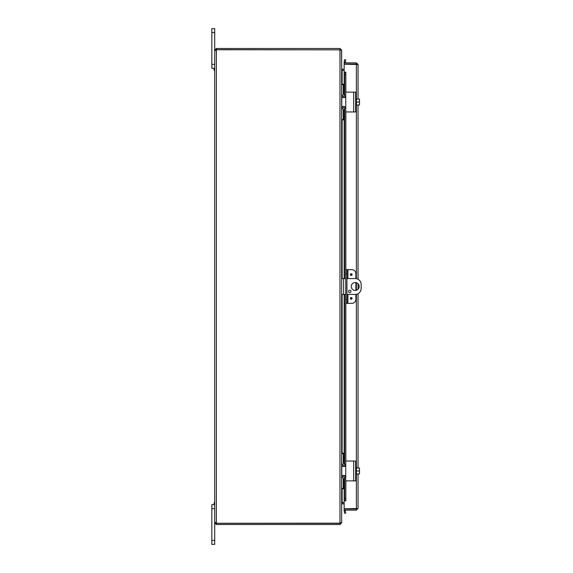<?xml version="1.0" encoding="UTF-8"?>
<svg xmlns="http://www.w3.org/2000/svg" width="573" height="573" viewBox="0 0 573 573"><rect width="100%" height="100%" fill="white"/><g stroke="black" fill="none" stroke-linecap="round" stroke-linejoin="round"><path stroke-width="0.86" d="M211.838 64.355L214.696 64.355L214.696 28.65L211.838 28.65L214.696 28.65L211.838 28.65L214.696 28.65L211.838 28.65L211.838 68.316L214.696 68.316L214.109 68.316L214.109 70.221L214.696 70.221M345.755 278.564L341.637 278.564M341.637 294.436L345.755 294.436M346.93 294.436L355.21 294.436A5.952 5.952 0 0 0 361.162 288.484L361.162 284.516A5.952 5.952 0 0 0 355.21 278.564L346.93 278.564M355.21 290.468A3.968 3.968 0 0 1 351.772 284.516A3.968 3.968 0 0 1 358.648 284.516A3.968 3.968 0 0 1 355.21 290.468M349.752 290.21A1.239 1.239 0 0 1 350.826 292.072A1.239 1.239 0 0 1 348.678 292.072A1.239 1.239 0 0 1 349.752 290.21M214.696 502.779L214.109 502.779L214.109 504.684L214.696 504.684L211.838 504.684L214.696 504.684L211.838 504.684L211.838 544.35L214.696 544.35L214.696 522.848L216.716 523.342L216.365 524.517L214.696 522.848L214.696 508.645L211.838 508.645M344.158 70.479L341.902 70.286L344.158 70.3M341.529 50.152L341.637 68.631L342.131 69.125L344.158 69.125M342.131 488.812L342.131 502.521L344.158 502.521M344.158 502.7L341.902 502.714M216.716 524.517L339.968 524.517L341.637 522.848L341.637 504.369L342.131 503.875L344.158 503.875M342.131 84.188L342.131 70.479L341.637 68.81M342.131 502.521L341.637 504.19M340.462 522.669L339.968 524.517M341.637 50.331L341.637 522.669L339.968 523.163L339.968 49.837L341.637 50.331M341.637 50.152L339.968 48.483L216.716 48.483L216.716 49.658L340.355 49.851M339.968 49.837L216.759 49.736A1.11 1.11 0 0 1 216.365 50.345L214.696 50.345L216.365 50.345L216.365 522.655L215.871 522.848M339.968 49.658L339.968 48.483M215.183 522.418L216.365 522.655A1.11 1.11 0 0 1 216.759 523.264L339.968 523.163M215.183 50.582L214.696 50.345L214.696 522.655L215.871 522.655M215.892 50.488L216.358 50.345M215.871 50.152L214.696 50.152L216.365 48.483L215.871 50.345M216.365 523.342L216.365 524.517M216.716 523.342L339.968 523.342M350.339 274.596A0.874 0.874 0 0 1 351.65 273.844A0.874 0.874 0 0 1 351.65 275.355A0.874 0.874 0 0 1 350.339 274.596M350.339 298.404A0.874 0.874 0 0 1 351.65 297.645A0.874 0.874 0 0 1 351.65 299.156A0.874 0.874 0 0 1 350.339 298.404M347.918 278.564L347.918 269.639L351.901 269.639A3.968 3.968 0 0 1 355.869 273.608L355.869 278.6M346.93 269.639L345.755 269.639L345.755 273.608L346.93 273.608L346.93 269.639L347.918 269.639M355.869 294.4L355.869 299.393A3.968 3.968 0 0 1 351.901 303.361L347.918 303.361L347.918 294.436M346.93 303.361L346.93 299.393L345.755 299.393L345.755 303.361L347.918 303.361M346.93 299.393L346.93 273.608M345.755 299.393L345.755 273.608M355.869 290.411L355.869 282.589M355.711 64.212A1.984 1.984 0 0 0 355.059 64.04A1.984 1.984 0 0 1 355.711 64.212M354.701 64.04A1.984 1.984 0 0 0 354.05 64.212A1.984 1.984 0 0 1 354.701 64.04M354.064 508.788A1.984 1.984 0 0 0 355.697 508.788M345.34 62.256L345.755 59.914L344.595 59.714L344.187 62.056L345.333 62.285A0.494 0.494 0 0 0 345.827 62.865M345.333 62.285L344.18 62.077A1.669 1.669 0 0 0 344.23 62.865M344.187 72.148L344.595 74.526L345.755 74.526L345.34 72.148L344.158 72.148L344.18 95.261M345.755 74.526L345.755 92.597A0.473 0.473 0 0 1 346.228 92.124L353.032 92.124M345.755 97.081L345.755 100.053M345.755 104.021L345.755 106.993M353.032 111.957L346.228 111.957A0.473 0.473 0 0 1 345.755 111.477L345.755 269.639M345.755 303.361L345.755 461.523A0.473 0.473 0 0 1 346.228 461.043L353.032 461.043M345.755 466.007L345.755 468.979M345.755 472.947L345.755 475.919M353.032 480.876L346.228 480.876A0.473 0.473 0 0 1 345.755 480.403L345.755 498.474L344.595 498.474L344.187 500.852L345.34 500.852L345.755 498.474M344.187 500.852L344.18 477.739M345.34 510.744L344.18 510.923L344.595 513.286L345.755 513.086L345.34 510.744L344.187 510.944A1.669 1.669 0 0 1 344.23 510.135M345.34 72.148L345.827 72.148L345.827 92.346M345.34 500.852L344.158 500.852L344.158 477.753M344.595 74.526L344.595 95.469M344.595 96.952L344.595 97.51M344.595 106.564L344.595 107.13M344.595 108.605L344.595 278.564M344.595 294.436L344.595 464.395M344.595 465.87L344.595 466.436M344.595 475.49L344.595 476.048M344.595 477.531L344.595 498.474M345.333 510.715A0.494 0.494 0 0 1 345.827 510.135M356.864 508.466L356.37 508.96L344.158 508.96L344.158 510.135L356.37 510.135L358.039 508.466L344.158 508.788L344.158 500.852M345.827 500.852L345.827 480.654M344.158 95.247L344.158 72.148L345.827 72.148M344.158 72.148L344.158 64.212L358.039 64.534L356.37 62.865L344.158 62.865L344.158 64.04L356.37 64.04L356.37 62.865M356.37 475.089L356.37 508.788L356.786 508.731M356.864 64.534L356.37 64.04M356.37 508.96L356.37 510.135M358.039 64.534L358.039 99.065M358.039 105.017L358.039 279.28M358.039 283.721L358.039 289.279M358.039 293.72L358.039 467.983M358.039 473.935L358.039 508.466M356.37 97.911L356.37 64.212L356.786 64.269M345.755 95.985L344.165 97.575L341.787 97.575L341.787 106.506L344.165 106.506L345.755 108.089L345.755 92.597M345.755 111.477L345.755 108.089M346.228 111.957L355.668 111.957L355.668 92.124L346.228 92.124M344.158 96.808L344.459 97.546M344.903 97.389L345.268 97.131M359.436 99.065A5.121 5.121 0 0 1 359.479 99.122A5.121 5.121 0 0 0 359.436 99.065L359.113 99.065A4.204 3.646 0 0 1 359.479 100.547L359.479 104.952A5.121 5.121 0 0 1 359.436 105.017A5.121 5.121 0 0 0 359.479 104.952M359.436 105.017L359.113 105.017A4.204 3.646 180 0 0 359.479 103.527L359.479 104.343M356.463 105.017L359.113 105.017M359.479 99.122L359.479 99.731M359.479 103.527A4.204 3.646 180 0 0 359.113 102.037A4.204 3.646 0 0 0 359.479 100.547M355.668 106.163L356.463 106.163L356.463 102.037L359.113 102.037M356.463 99.065L359.113 99.065M356.463 102.037L356.463 97.911L355.668 97.911M341.666 93.6L341.637 84.661L343.291 84.661L343.291 84.188L341.637 84.188M343.291 119.886L341.637 119.886L343.291 119.886L343.291 119.413L341.637 119.413L341.666 110.482M343.291 84.661L343.291 93.607A1.984 1.984 0 0 0 345.268 95.591L345.755 95.591M341.637 110.961L341.637 110.954A3.968 3.968 0 0 1 345.326 107.008M345.326 97.066A3.968 3.968 0 0 1 341.637 93.113M345.755 108.49L345.268 108.49A1.984 1.984 0 0 0 343.291 110.474L343.291 119.413M345.755 464.911L344.165 466.494L341.787 466.494L341.787 475.425L344.165 475.425L345.755 477.015L345.755 461.523M345.755 480.403L345.755 477.015M346.228 480.876L355.668 480.876L355.668 461.043L346.228 461.043M344.158 465.727L344.459 466.465M344.903 466.315L345.268 466.05M359.436 467.983A5.121 5.121 0 0 1 359.479 468.048A5.121 5.121 0 0 0 359.436 467.983L359.113 467.983A4.204 3.646 0 0 1 359.479 469.473L359.479 473.878A5.121 5.121 0 0 1 359.436 473.935A5.121 5.121 0 0 0 359.479 473.878M359.436 473.935L359.113 473.935A4.204 3.646 180 0 0 359.479 472.453L359.479 473.269M356.463 473.935L359.113 473.935M359.479 468.048L359.479 468.657M359.479 472.453A4.204 3.646 180 0 0 359.113 470.963A4.204 3.646 0 0 0 359.479 469.473M355.668 475.089L356.463 475.089L356.463 470.963L359.113 470.963M356.463 467.983L359.113 467.983M356.463 470.963L356.463 466.837L355.668 466.837M341.666 462.518L341.637 453.587L343.291 453.587L343.291 453.114L341.637 453.114M343.291 488.812L341.637 488.812L343.291 488.812L343.291 488.339L341.637 488.339L341.666 479.4M343.291 453.587L343.291 462.526A1.984 1.984 0 0 0 345.268 464.51L345.755 464.51M341.637 479.888L341.637 479.88A3.968 3.968 0 0 1 345.326 475.934M345.326 465.992A3.968 3.968 0 0 1 341.637 462.039M345.755 477.409L345.268 477.409A1.984 1.984 0 0 0 343.291 479.393L343.291 488.339M211.838 32.618L214.696 32.618M343.621 294.436L343.621 278.564M214.696 540.382L211.838 540.382M342.131 69.125L342.131 70.3M342.131 95.032L342.131 97.575M342.131 106.506L342.131 109.042M342.131 119.886L342.131 278.564M342.131 294.436L342.131 453.114M342.131 463.958L342.131 466.494M342.131 475.425L342.131 477.968M342.131 503.875L342.131 502.7M350.705 274.596A0.509 0.509 0 0 1 351.464 274.159A0.509 0.509 0 0 1 351.464 275.04A0.509 0.509 0 0 1 350.705 274.596M350.705 298.404A0.509 0.509 0 0 1 351.464 297.96A0.509 0.509 0 0 1 351.464 298.841A0.509 0.509 0 0 1 350.705 298.404M344.18 96.816L344.18 97.575M344.18 106.506L344.18 107.258M344.18 108.813L344.18 278.564M344.18 294.436L344.18 464.187M344.18 465.742L344.18 466.494M344.18 475.425L344.18 476.184M345.827 111.728L345.827 269.639M345.827 303.361L345.827 461.272M356.37 466.837L356.37 294.321M356.37 290.296L356.37 282.704M356.37 278.679L356.37 106.163M353.684 92.124L353.684 111.957M353.684 461.043L353.684 480.876M344.158 476.192L344.158 475.425M344.158 464.166L344.158 294.436M344.158 278.564L344.158 108.834M344.158 107.273L344.158 106.506"/></g></svg>
